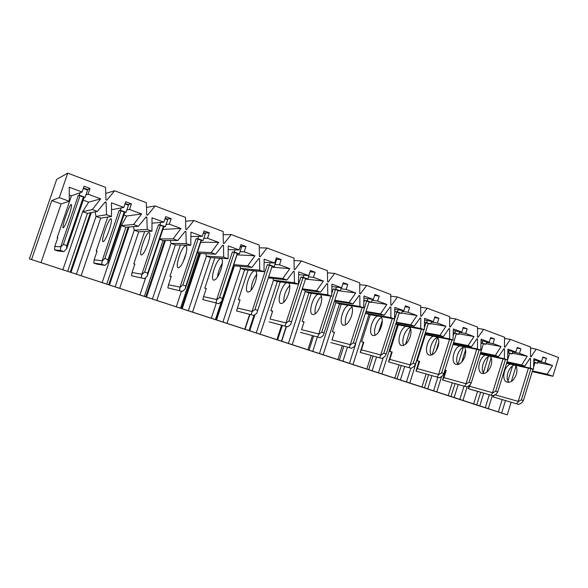<?xml version="1.0" encoding="UTF-8"?>
<svg xmlns="http://www.w3.org/2000/svg" width="588" height="588" viewBox="0 0 588 588"><rect width="100%" height="100%" fill="white"/><g stroke="black" fill="none" stroke-linecap="round" stroke-linejoin="round"><path stroke-width="0.88" d="M511.148 402.236L507.268 414.856L29.4 258.86L474.648 404.368M507.268 414.856L474.641 404.39M29.4 258.86L56.691 179.369L67.723 173.144L105.531 187.344L105.958 199.891L106.788 200.192L114.653 190.769L146.346 202.676L146.713 214.943L147.507 215.237L155.1 205.962L185.507 217.384L185.815 229.386L186.58 229.665L193.908 220.544L223.109 231.51L223.366 243.256L224.101 243.528L231.187 234.546L259.257 245.086L259.455 256.581L260.168 256.846L267.018 248.004L294.015 258.147L294.169 269.407L294.853 269.657L301.482 260.954L327.472 270.715L327.589 281.748L328.244 281.99L334.668 273.413L359.702 282.821L359.775 293.64L360.407 293.868L366.633 285.423L390.763 294.485L390.8 305.099L391.41 305.319L397.444 296.999L420.721 305.738L420.721 316.153L421.309 316.366L427.167 308.163L449.636 316.601L449.607 326.818L450.173 327.031L455.862 318.946L477.559 327.09L477.5 337.122L478.051 337.321L483.579 329.353L504.548 337.233L504.453 347.074L504.989 347.273L510.362 339.416L530.633 347.03L530.516 356.703L531.03 356.894L536.256 349.14L558.6 357.533L552.874 376.283L547.134 374.211L552.558 365.552L545.047 362.781L546.421 358.305L542.893 356.997L541.519 361.48L533.904 358.673L533.485 369.271L530.42 368.161L530.538 358.511L530.023 358.32L524.768 366.111L521.666 364.994L527.238 356.21L519.476 353.351L520.88 348.802L517.234 347.442L515.83 352.006L507.959 349.103L507.562 359.885L504.386 358.739L504.482 348.912L503.945 348.721L498.543 356.622L495.339 355.461L501.064 346.56L493.038 343.598L494.471 338.975L490.708 337.571L489.267 342.209L481.124 339.202L480.749 350.183L477.471 348.993L477.53 338.989L476.978 338.791L471.422 346.802L468.107 345.604L473.994 336.571L465.696 333.506L467.159 328.81L463.263 327.354L461.786 332.066L453.355 328.957L453.003 340.136L449.614 338.909L449.644 328.721L449.078 328.516L443.352 336.645L439.92 335.403L445.983 326.237L437.384 323.069L438.883 318.284L434.848 316.785L433.341 321.577L424.61 318.358L424.286 329.743L420.765 328.471L420.765 318.093L420.177 317.873L414.283 326.127L410.725 324.833L416.973 315.536L408.065 312.25L409.601 307.392L405.419 305.834L403.875 310.707L394.827 307.37L394.526 318.975L390.888 317.652L390.851 307.076L390.241 306.848L384.17 315.227L380.48 313.889L386.911 304.444L377.68 301.041L379.253 296.095L374.916 294.478L373.336 299.439L363.957 295.977L363.685 307.811L359.907 306.444L359.834 295.654L359.202 295.426L352.94 303.923L349.11 302.533L355.74 292.949L346.17 289.414L347.787 284.386L343.289 282.71L341.665 287.752L331.933 284.166L331.691 296.227L327.766 294.809L327.656 283.806L327.001 283.563L320.541 292.192L316.565 290.759L323.407 281.02L313.47 277.352L315.124 272.229L310.457 270.495L308.788 275.625L298.689 271.899L298.476 284.21L294.404 282.732L294.25 271.509L293.566 271.259L286.9 280.02L282.777 278.521L289.833 268.635L279.513 264.828L281.211 259.609L276.36 257.801L274.655 263.034L264.152 259.161L263.983 271.722L259.749 270.193L259.551 258.727L258.838 258.47L251.943 267.364L247.658 265.813L254.949 255.765L244.218 251.811L245.968 246.49L240.926 244.615L239.169 249.944L228.254 245.916L228.122 258.742L223.719 257.147L223.469 245.446L222.734 245.174L215.605 254.214L211.143 252.597L218.685 242.388L207.52 238.272L209.321 232.855L204.065 230.9L202.265 236.332L190.902 232.142L190.813 245.24L186.234 243.586L185.926 231.621L185.161 231.341L177.782 240.521L173.144 238.846L180.942 228.467L169.322 224.175L171.167 218.655L165.706 216.619L163.846 222.161L152.013 217.795L151.969 231.18L147.206 229.452L146.838 217.229L146.037 216.935L138.4 226.27L133.564 224.52L141.642 213.966L129.529 209.497L131.433 203.867L125.736 201.75L123.825 207.395L111.492 202.845L111.499 216.531L106.531 214.73L106.097 202.228L105.267 201.927L97.351 211.408L92.309 209.585L100.673 198.854L88.046 194.194L90.001 188.447L84.062 186.242L82.1 192.004L69.23 187.256L69.288 201.258L59.322 197.649L51.788 200.559L31.612 259.367M67.723 173.144L59.322 197.649M530.619 348.103L536.256 349.14M134.821 264.225L133.777 263.865L144.655 231.518M146.486 207.402L155.1 205.962M97.035 251.311L96.204 251.025L107.707 217.09M62.931 269.605L82.68 211.658L88.641 202.147L100.673 198.854M67.723 271.171L87.406 213.356L82.68 211.658L92.309 209.585M85.936 194.893L88.046 194.194M88.641 202.147L83.224 200.17M82.1 192.004L71.442 195.87L69.266 195.069M57.749 237.883L57.146 237.677L71.442 195.87M87.406 213.356L97.351 211.408M459.867 399.362L463.969 386.169M462.962 400.377L467.203 386.72M480.352 353.623L504.386 358.739M480.22 354.049L507.562 359.885M449.636 317.976L455.862 318.946M504.533 338.387L510.362 339.416M41.064 262.454L61.115 203.911L51.788 200.559M61.115 203.911L69.288 201.258M479.771 405.867L483.711 393.137M476.743 404.882L480.653 392.262M486.893 372.101L491.12 357.651M501.645 413.019L505.467 400.604M511.369 381.465L515.757 367.199L516.507 367.368M516.543 367.485L515.757 367.199L515.639 365.582M532.478 370.932L547.134 374.211M552.874 376.283L532.25 371.653M538.071 361.355L545.047 362.781M537.726 362.487L552.558 365.552M506.68 362.95L530.42 368.161M506.562 363.34L533.485 369.271M473.663 403.963L477.566 391.38M483.336 372.77L488.312 356.74M76.455 274.023L96.02 216.45L106.531 214.73M81.188 275.574L100.688 218.126L96.02 216.45L95.138 211.842M533.853 359.915L541.519 361.48M506.907 362.223L524.768 366.111M507.032 361.811L521.666 364.994M100.688 218.126L111.499 216.531M115.204 286.694L134.248 230.18L147.206 229.452M119.754 288.179L138.731 231.79L134.248 230.18L133.454 226.637M106.81 283.945L125.964 227.203L138.4 226.27M125.964 227.203L121.415 225.571L133.564 224.52M102.202 282.438L121.415 225.571L126.663 216.024L123.906 215.017M138.731 231.79L151.969 231.18M152.483 298.88L171.027 243.388L170.292 240.521M156.864 300.314L175.349 244.939L171.027 243.388L186.234 243.586M144.405 296.234L163.052 240.521L177.782 240.521M159.723 238.941L173.144 238.846M163.052 240.521L159.605 239.287M424.948 334.065L449.614 338.909M409.799 382.994L424.801 334.535M425.028 334.616L453.003 340.136M449.004 328.611L449.644 328.721M400.406 379.929L404.654 366.478M397.069 378.834L401.266 365.545M498.323 412.019L502.137 399.649M507.929 380.848L512.501 366.037M529.972 358.393L530.538 358.511M448.225 395.65L452.223 382.847M457.986 364.384L463.351 347.185M477.552 328.354L483.579 329.353M105.737 193.437L114.653 190.769M390.77 296.161L397.444 296.999M223.183 234.715L231.187 234.546M162.141 231.716L162.957 229.276M419.038 361.355L417.223 360.738L425.425 334.69M197.494 251.973L211.143 252.597M200.721 242.263L218.685 242.388M203.838 238.302L207.52 238.272M171.196 276.654L169.961 276.235L180.362 245.034M176.327 306.671L181.464 291.207M146.53 297.028L165.434 240.521M175.349 244.939L190.813 245.24M184.904 231.657L185.926 231.621M145.802 296.793L164.625 240.521M139.973 294.786L145.758 277.514M87.178 189.895L90.001 188.447M126.846 209.96L129.529 209.497M126.663 216.024L141.642 213.966M185.602 221.22L193.908 220.544M188.381 310.611L206.439 256.103L223.719 257.147M192.592 311.993L210.6 257.603L206.439 256.103L205.756 253.707M222.955 321.915L240.566 268.363L259.749 270.193M227.019 323.246L244.579 269.804L240.566 268.363L239.919 266.305M259.301 247.82L267.018 248.004M256.294 332.815L273.471 280.182L294.404 282.732M260.212 334.094L277.338 281.571L273.471 280.182L272.861 278.381M294.044 260.521L301.482 260.954M288.451 343.326L305.216 291.582L327.766 294.809M292.236 344.561L308.95 292.927L305.216 291.582L304.635 289.987M327.494 272.803L334.668 273.413M319.497 353.476L335.866 302.592L359.907 306.444M323.15 354.674L339.467 303.886L335.866 302.592L335.307 301.159M359.709 284.68L366.633 285.423M349.485 363.281L355.622 344.076M353.013 364.435L368.955 314.477L365.523 313.242M378.466 372.755L383.273 357.6M381.884 373.872L397.459 324.716L395.68 324.076M420.721 307.252L427.167 308.163M406.492 381.913L410.821 368.184M433.613 390.777L437.825 377.327M436.81 391.829L441.61 376.474M485.298 407.675L489.297 394.724M488.29 408.653L492.332 395.592M109.5 284.923L129.044 226.968M108.743 284.673L128.191 227.034M145.692 217.362L146.838 217.229M71.023 272.347L91.353 212.584M70.237 272.09L90.42 212.768M104.737 202.559L106.097 202.228M542.717 357.577L546.421 358.305M517.043 348.074L520.88 348.802M512.692 352.006L519.476 353.351M507.907 350.448L515.83 352.006M512.317 353.234L527.238 356.21M490.495 338.254L494.471 338.975M486.46 342.356L493.038 343.598M481.072 340.665L489.267 342.209M451.033 396.474L455.038 383.641M461.756 362.098L465.571 349.853M480.734 352.388L495.339 355.461M486.048 343.679L501.064 346.56M452.98 344.458L480.749 350.183M421.971 387.066L426.065 374.034M432.092 354.829L437.575 337.38M463.028 328.104L467.159 328.81M459.338 332.367L465.696 333.506M453.304 330.559L461.786 332.066M424.492 387.801L428.586 374.74M436.024 351.043L438.824 342.12M453.546 342.657L468.107 345.604M458.883 333.808L473.994 336.571M391.667 352.006L389.873 351.389L398.282 324.87M394.857 378.202L399.054 364.935M405.573 344.296L410.564 328.501M434.591 317.608L438.883 318.284M431.269 322.033L437.384 323.069M424.558 320.107L433.341 321.577M425.403 332.602L439.92 335.403M430.776 323.62L445.983 326.237M397.459 324.716L424.286 329.743M363.384 342.341L361.613 341.731L370.234 314.698M366.839 369.043L371.146 355.519M378.525 332.316L382.274 320.526M405.132 306.738L409.601 307.392M402.221 311.339L408.065 312.25M394.783 309.303L403.875 310.707M368.72 369.565L373.027 356.034M396.275 322.202L410.725 324.833M401.663 313.088L416.973 315.536M368.955 314.477L394.526 318.975M334.138 332.345L332.389 331.742L341.246 304.172M337.872 359.577L342.297 345.781M374.593 295.492L379.253 296.095M372.123 300.255L377.68 301.041M363.906 298.131L373.336 299.439M339.408 359.981L343.826 346.185M366.096 311.449L380.48 313.889M371.498 302.203L386.911 304.444M339.467 303.886L363.685 307.811M303.878 322.004L302.151 321.408L311.258 293.258M307.914 349.786L312.456 335.689M342.922 283.85L347.787 284.386M340.922 288.774L346.17 289.414M331.882 286.576L341.665 287.752M309.067 350.066L313.602 335.991M334.807 300.321L349.11 302.533M337.916 290.656L355.74 292.949M308.95 292.927L331.691 296.227M272.545 311.295L270.847 310.714L280.226 281.931M276.904 339.651L281.586 325.238M310.038 271.788L315.124 272.229M308.568 276.86L313.47 277.352M298.638 274.64L308.788 275.625M277.646 339.798L282.314 325.421M302.342 288.811L316.565 290.759M305.495 279.087L323.407 281.02M277.338 281.571L298.476 284.21M240.007 300.174L238.427 299.63L248.099 270.149M244.784 329.155L249.621 314.382M275.868 259.301L281.211 259.609M274.978 264.497L279.513 264.828M264.108 262.307L274.655 263.034M245.093 329.155L249.9 314.455M268.65 276.919L282.777 278.521M271.84 267.15L289.833 268.635M244.579 269.804L263.983 271.722M206.234 288.627L204.815 288.149L214.826 257.875M240.661 246.82L240.801 246.387L245.968 246.49M240.095 251.649L244.218 251.811M228.21 249.591L239.169 249.944M211.342 318.123L216.303 303.063M233.774 264.644L247.658 265.813M236.986 254.876L254.949 255.765M210.6 257.603L228.122 258.742M204.55 233.429L204.697 232.988L209.321 232.855M190.872 236.516L202.265 236.332M166.992 219.493L167.146 219.052L171.167 218.655M166.117 224.418L169.322 224.175M151.998 223.168L163.846 222.161M163.258 229.379L180.942 228.467M127.905 204.999L128.059 204.543L131.433 203.867M111.492 209.725L123.825 207.395M180.597 308.068L198.766 253.347L215.605 254.214M198.766 253.347L197.223 252.796M233.414 265.725L251.943 267.364M215.458 319.468L221.323 301.659M268.341 277.852L286.9 280.02M249.062 330.449L253.979 315.403M302.078 289.627L320.541 292.192M281.476 341.047L286.224 326.413M334.572 301.041L352.94 303.923M312.765 351.271L317.366 336.975M365.89 312.088L384.17 315.227M342.973 361.15L347.449 347.155M365.523 313.235L390.888 317.652M396.091 322.783L414.283 326.127M372.175 370.697L376.533 356.982M395.761 323.812L420.765 328.471M425.242 333.124L443.352 336.645M453.392 343.142L471.422 346.802M427.726 388.859L431.864 375.659M453.12 344.002L477.471 348.993M480.602 352.837L498.543 356.622M454.164 397.495L458.199 384.537M182.192 308.685L200.53 253.443M181.494 308.457L199.766 253.399M222.529 245.431L223.469 245.446M216.568 319.916L234.384 265.813M215.892 319.696L233.656 265.747M258.676 258.676L259.551 258.727M249.716 330.75L254.979 314.631M249.062 330.544L254.023 315.374M293.434 271.435L294.25 271.509M281.703 341.209L286.481 326.48M326.884 283.717L327.656 283.806M359.099 295.558L359.834 295.654M390.153 306.973L390.851 307.076M420.104 317.983L420.765 318.093M476.919 338.879L477.53 338.989M503.894 348.802L504.482 348.912M83.342 197.024L79.997 195.804L63.401 244.424L66.782 245.578L83.342 197.024L84.084 197.649L85.106 197.325L87.59 190.042L83.305 188.454M84.084 197.649L66.628 248.812L63.886 251.59L60.52 250.459L54.581 249.929L54.809 246.49L60.733 246.82L78.255 195.51L79.24 195.172L80.071 192.739M57.146 237.677L57.822 237.662L54.809 246.49M68.899 215.803C71.097 209.137 71.927 205.359 71.391 204.462L71.251 204.455C69.369 204.528 61.38 227.607 63.159 227.828C64.283 227.394 66.194 223.389 68.899 215.803M63.886 251.59L57.778 251.002L54.581 249.929M66.782 245.578L66.51 248.989M63.401 244.424L60.77 247.048L60.52 250.459M87.34 189.432L83.467 187.991M85.106 197.325L79.24 195.172M79.997 195.804L78.255 195.51M124.186 212.003L120.981 210.827L104.855 258.5L108.104 259.602L124.186 212.003L124.737 212.547L126.045 212.334L128.456 205.205L125.001 203.918M124.737 212.547L107.677 262.895L104.995 265.401L101.768 264.313L93.801 263.079L94.176 259.756L102.121 260.807L119.143 210.497L120.415 210.276L121.224 207.887M96.204 251.025L97.108 251.091L94.176 259.756M109.184 230.084C111.286 223.543 111.926 219.772 111.103 218.787L110.912 218.765C108.42 218.596 100.614 241.242 103.01 241.683C104.451 241.374 106.509 237.515 109.184 230.084M104.995 265.401L96.873 264.108L93.801 263.079M108.104 259.602L107.677 262.895M104.855 258.5L102.165 261.035L101.768 264.313M128.059 204.543L125.156 203.463M126.045 212.334L120.415 210.276M120.981 210.827L119.143 210.497M163.398 226.373L160.318 225.248L144.641 272.009L147.757 273.067L163.398 226.373L163.773 226.85L165.331 226.748L167.676 219.75L164.993 218.751M163.773 226.85L147.191 276.242L144.464 278.661L131.528 275.728L132.035 272.516L141.855 274.228L158.4 224.881L159.929 224.763L160.715 222.426M133.777 263.865L134.895 264.012L132.035 272.516M147.882 243.814C149.903 237.383 150.366 233.627 149.271 232.554L149.043 232.517C145.986 232.128 138.349 254.354 141.318 255.001C143.06 254.81 145.243 251.083 147.882 243.814M144.464 278.661L131.528 275.728M147.757 273.067L147.191 276.242M144.641 272.009L141.906 274.456L141.363 277.617M167.146 219.052L165.14 218.302M165.331 226.748L159.929 224.763M160.318 225.248L158.4 224.881M201.067 240.183L198.105 239.103L182.861 284.982L185.852 285.996L201.067 240.183L203.073 240.595L205.352 233.723L203.374 232.988M201.272 240.588L185.154 289.061L182.383 291.405L167.845 287.907L168.484 284.798L180.016 287.12L196.113 238.699L197.877 238.684L198.641 236.391M186.198 253.09L182.956 262.292M169.961 276.235L171.27 276.441L168.484 284.798M185.088 257.007C187.035 250.686 187.337 246.953 185.992 245.799L185.727 245.747C182.14 245.159 174.673 266.974 178.171 267.812C180.178 267.731 182.486 264.13 185.088 257.007M182.383 291.405L167.845 287.907M185.852 285.996L185.154 289.061M182.861 284.982L180.075 287.341L179.399 290.399M204.697 232.988L203.521 232.554M203.073 240.595L197.877 238.684M198.105 239.103L196.113 238.699M237.28 253.465L234.436 252.421L219.589 297.447L222.47 298.425L237.28 253.465L239.353 253.898L241.572 247.158L240.249 246.666M237.339 253.803L221.654 301.387L218.839 303.651L202.838 299.637L203.588 296.631L216.7 299.512L232.378 251.987L234.362 252.068L235.104 249.812M222.345 263.262C219.728 267.54 218.097 272.163 217.45 277.139M204.815 288.149L206.3 288.421L203.588 296.631M220.89 269.701C222.764 263.49 222.911 259.771 221.345 258.551L221.037 258.485C216.972 257.706 209.659 279.131 213.65 280.145C215.906 280.167 218.317 276.691 220.89 269.701M218.839 303.651L202.838 299.637M222.47 298.425L221.654 301.387M219.589 297.447L216.766 299.733L215.98 302.688M240.801 246.387L240.389 246.24M239.353 253.898L234.362 252.068M234.436 252.421L232.378 251.987M272.119 266.239L269.385 265.232L254.927 309.442L257.698 310.383L272.119 266.239L274.258 266.702L276.419 260.08L275.706 259.815M272.046 266.526L256.78 313.25L253.928 315.44L236.567 310.949L237.427 308.031L252.002 311.442L267.261 264.769L269.451 264.938L270.179 262.726M256.736 274.317C253.281 279.05 251.407 284.342 251.127 290.193M238.427 299.63L240.073 299.968L237.427 308.031M254.56 270.789C249.863 271.369 243.63 290.964 247.82 292.03C250.312 292.148 252.825 288.781 255.368 281.931C257.132 275.963 257.176 272.281 255.501 270.884M253.928 315.44L236.567 310.949M257.698 310.383L256.78 313.25M254.927 309.442L252.068 311.662L251.172 314.514M274.258 266.702L269.451 264.938M269.385 265.232L267.261 264.769M305.591 278.786L307.862 279.028L309.817 272.472M289.73 285.423C285.599 290.303 283.607 295.933 283.747 302.328M270.847 310.714L272.648 311.103L270.068 319.034L285.988 322.922L300.858 277.08L303.232 277.33L303.937 275.155M286.804 282.755C281.689 284.357 276.426 302.364 280.77 303.481C283.475 303.687 286.077 300.431 288.583 293.713C290.163 288.37 290.207 284.798 288.723 282.99M272.648 311.103L270.068 319.034M287.716 326.796L269.106 321.856L287.716 326.796L290.597 324.672L305.672 278.536L300.858 277.08M303.033 277.565L288.951 320.997L291.619 321.901M288.951 320.997L286.062 323.135L285.055 325.899M307.862 279.028L303.232 277.33M337.931 290.604L340.239 290.898L341.268 287.708M321.474 296.359C317.549 299.027 313.926 309.266 315.293 313.808M302.151 321.408L304.092 321.856L301.57 329.647L318.733 333.984L330.926 296.117M331.742 293.581L333.234 288.943L335.777 289.267L336.468 287.128M318.071 294.25C312.669 296.256 308.002 313.331 312.551 314.529C315.447 314.815 318.137 311.662 320.614 305.069C322.077 300.086 322.084 296.609 320.629 294.625M304.092 321.856L301.57 329.647M320.276 337.733L300.519 332.389L320.276 337.733L323.179 335.674L337.997 290.384L333.234 288.943M335.454 289.458L321.724 332.117L324.297 332.992M321.724 332.117L318.806 334.197L317.711 336.873M340.239 290.898L335.777 289.267M369.11 302.011L371.454 302.35L372.424 299.314M352.08 307.046C347.765 309.303 343.87 320.298 345.795 324.76M332.389 331.742L334.462 332.235L332 339.908L350.301 344.649L362.157 307.561M363.81 302.386L364.45 300.387L367.147 300.769L367.823 298.675M348.316 305.319C342.686 307.531 338.467 323.914 343.23 325.193C346.31 325.561 349.074 322.503 351.514 316.028C352.896 311.309 352.859 307.906 351.396 305.819M334.462 332.235L332 339.908M351.668 348.287L330.86 342.561L351.668 348.287L354.593 346.288L369.168 301.813L364.45 300.387M366.721 300.916L353.322 342.848L355.799 343.686M353.322 342.848L350.382 344.862L349.199 347.457M371.454 302.35L367.147 300.769M399.186 313.014L401.567 313.397L402.486 310.493M381.605 317.439C376.945 319.306 372.836 330.882 375.276 335.263M361.613 341.731L363.803 342.267L361.399 349.816L380.759 354.939L392.299 318.578M396.878 311.971L383.802 353.19L386.191 354.005L399.245 312.838L394.724 311.456L397.415 311.875L398.069 309.81M377.562 315.991C371.748 318.306 367.897 334.138 372.858 335.498C376.107 335.932 378.937 332.97 381.355 326.612C382.663 322.092 382.575 318.762 381.09 316.609M363.803 342.267L363.413 342.26L360.179 352.388L361.399 349.816M381.965 358.467L360.179 352.388L381.965 358.467L384.912 356.526L386.191 354.005M383.802 353.19L380.84 355.152L379.583 357.666M401.567 313.397L397.415 311.875M428.226 323.643L430.636 324.061L431.511 321.269M410.13 327.538C405.139 329.037 400.862 341.069 403.794 345.369M389.873 351.389L392.181 351.969L389.829 359.393L410.159 364.869L421.405 329.207M424.499 322.224L426.623 322.584L427.263 320.556M405.86 326.289C399.869 328.648 396.341 344.017 401.494 345.45C404.897 345.95 407.793 343.076 410.174 336.828C411.424 332.485 411.291 329.214 409.777 327.024M392.181 351.969L391.696 351.925L388.536 361.899L389.829 359.393M411.218 368.294L388.536 361.899L411.218 368.294L414.18 366.405L415.532 363.965L428.277 323.481L424.499 322.283M423.786 329.647L413.217 363.178L415.532 363.965M413.217 363.178L410.248 365.082L408.917 367.515M430.636 324.061L426.623 322.584M425.991 322.643L424.338 327.898M456.281 333.911L458.714 334.359L459.551 331.669M437.7 337.343C432.4 338.497 427.998 350.874 431.379 355.101M417.223 360.738L419.634 361.355L417.333 368.661L438.56 374.468L449.526 339.452M453.245 332.646L454.84 332.933L455.465 330.941M433.231 336.233C427.101 338.6 423.852 353.572 429.189 355.079C432.731 355.637 435.679 352.851 438.038 346.714C439.236 342.51 439.052 339.298 437.501 337.078M419.634 361.355L419.06 361.275L415.973 371.094L417.333 368.661M439.479 377.79L415.973 371.094L439.479 377.79L442.448 375.96L443.874 373.586L456.325 333.764L453.238 332.742M451.937 339.93L441.639 372.829L443.874 373.586M441.639 372.829L438.655 374.674L437.251 377.04M458.714 334.359L454.84 332.933M454.112 332.955L453.135 336.101M483.395 343.833L485.85 344.311L486.658 341.716M464.366 346.846C458.787 347.684 454.281 360.341 458.074 364.494M444.954 370.117L446.204 370.44L443.955 377.636L466.012 383.736L476.706 349.346M480.999 342.723L482.109 342.936L482.719 340.974M459.735 345.854C453.473 348.206 450.474 362.818 455.979 364.398C459.654 365.008 462.653 362.304 464.983 356.269C466.13 352.197 465.909 349.037 464.322 346.795M445.528 370.411L444.925 370.205M446.204 370.44L445.55 370.33L442.529 380.002L443.955 377.636M466.798 386.963L442.529 380.002L466.798 386.963L469.783 385.184L471.26 382.884L483.432 343.708L480.999 342.848M479.146 349.853L469.106 382.149L471.26 382.884M469.106 382.149L466.108 383.949L464.645 386.243M485.85 344.311L482.109 342.936M481.3 342.922L480.955 344.024M509.62 353.439L512.097 353.939L512.876 351.426M489.907 356.115C484.137 357.012 479.837 369.565 483.924 373.571M470.378 384.258L469.731 386.323L492.56 392.71L503.005 358.915M507.834 352.477L508.473 352.609L509.068 350.676M485.401 355.152C479.022 357.482 476.258 371.778 481.917 373.409C485.71 374.078 488.76 371.447 491.061 365.515C492.163 361.554 491.906 358.452 490.282 356.196M505.467 359.437L495.662 391.167L497.749 391.873L496.213 394.114L493.222 395.842L470.275 389.3L468.254 388.624L469.217 385.522M493.222 395.842L468.254 388.624L469.731 386.323M495.662 391.167L492.663 392.916L491.142 395.143M512.097 353.939L508.473 352.609M497.749 391.873L509.656 353.315L507.826 352.646M534.992 362.73L537.491 363.252L538.24 360.811M514.581 365.111C508.664 366.126 504.644 378.488 508.973 382.354M494.993 394.82L518.249 401.384L528.458 368.161M533.772 361.921L534.573 360.062M510.266 364.156C503.791 366.449 501.233 380.451 507.032 382.149C510.943 382.861 514.03 380.304 516.308 374.468C517.374 370.616 517.08 367.551 515.411 365.295M530.935 368.705L521.358 399.891L523.379 400.575L521.784 402.751L518.792 404.434L493.178 396.981L493.597 395.628M518.792 404.434L493.178 396.981L494.449 395.136M521.358 399.891L518.351 401.589L516.779 403.758M537.491 363.252L533.985 361.965M533.559 367.397L535.029 362.62L533.764 362.157M523.379 400.575L533.015 369.168"/></g></svg>
